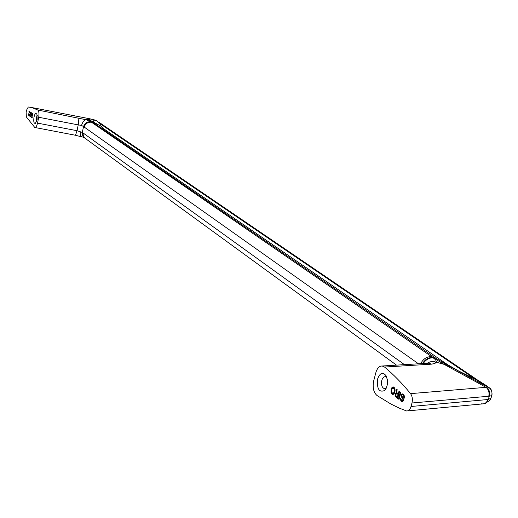 <?xml version="1.0" encoding="UTF-8"?>
<svg xmlns="http://www.w3.org/2000/svg" width="518" height="518" viewBox="0 0 518 518"><rect width="100%" height="100%" fill="white"/><g stroke="black" fill="none" stroke-linecap="round" stroke-linejoin="round"><path stroke-width="0.78" d="M481.643 403.755L482.595 403.898C485.126 403.852 486.868 402.395 487.814 399.533L411.027 406.488C410.133 409.447 408.67 410.949 406.643 410.988L399.417 408.171L391.006 404.085L376.994 395.506C373.685 392.534 372.526 387.878 373.517 381.546L376.042 371.956C377.454 367.929 379.506 365.948 382.2 366.006L384.537 367.048L431.649 364.141L428.567 363.183L427.026 363.28M483.754 403.794L485.483 403.341L486.939 402.201L488.163 399.993L488.312 399.469L487.814 399.533M491.763 395.571L490.98 398.2L488.312 399.469L489.238 396.205C490.151 392.553 489.329 389.575 486.771 387.27L410.547 393.635C402.052 383.229 393.382 374.372 384.537 367.048M418.512 363.798L83.527 126.586L82.317 132.414L404.454 364.653M37.536 123.122L77.027 130.704L78.224 124.883L38.708 117.262L37.536 123.122C36.784 126.081 35.859 127.532 34.777 127.473L26.34 116.919L26.133 112.212L26.528 110.211L28.302 107.006L31.883 107.55L37.808 110.03C38.934 111.085 39.232 113.494 38.708 117.262M37.808 110.03L86.15 119.742L88.682 119.736L90.035 118.829L93.48 119.645L89.349 118.842M102.02 124.585L100.453 123.964L96.452 120.7C94.321 120.532 93.402 121.057 93.687 122.267L94.315 123.336M422.468 363.558C425.2 359.304 428.651 357.29 432.808 357.511L431.591 356.637L436.156 358.443M90.851 121.795C87.315 121.471 84.874 123.07 83.527 126.586L81.54 125.414C82.634 121.957 84.175 120.066 86.15 119.742L91.032 121.918L88.682 119.736M411.027 406.488L411.978 402.998L489.238 396.205L491.718 395.616L491.88 395.156C492.469 393.402 491.278 388.506 489.892 388.137L486.292 385.8L487.684 386.771L486.771 387.27M29.94 114.659L30.536 112.076L29.273 115.792L30.07 116.401L29.558 115.423L29.94 114.659M28.95 114.607L28.665 113.986L29.837 111.545L29.027 110.93L28.924 111.441L29.52 111.888L28.425 114.672L28.749 115.333L29.15 114.633M32.284 117.275L32.22 116.699L31.825 117.1L31.851 116.414L33.035 113.966L32.213 113.345L32.718 114.31L31.604 117.113L31.851 117.767L32.284 117.275M31.261 113.682L31.274 112.633L30.938 113.436L30.633 116.835L31.676 114.64L31.786 114.077L31.261 113.682M34.013 117.068C33.411 121.581 33.877 123.672 35.425 123.342L37.147 119.451L36.862 113.403C35.807 112.419 34.855 113.636 34.013 117.068M94.626 119.917L96.626 120.752L93.48 119.645M446.49 364.575L447.662 364.704L103.03 128.328L101.12 126.301L88.669 119.477M83.709 126.716C85.056 123.2 87.497 121.6 91.032 121.918L94.775 123.66M89.148 119.8L93.713 122.462M487.496 386.331L477.369 379.921L475.31 379.26L486.292 385.8M93.214 121.801L94.166 119.794M96.626 120.752L97.695 121.536M477.369 379.921L98.828 122.151M488.752 396.231C489.523 392.715 488.688 389.795 486.247 387.464L444.081 364.342L433.56 361.441L430.102 361.829L427 363.28M431.649 364.141L434.99 363.429L436.396 361.693L435.599 359.803L432.808 357.511L444.081 364.342M81.54 125.414L78.224 124.883L78.93 118M34.855 127.486L75.505 135.263L77.027 130.704L82.317 132.414L82.725 135.587L84.654 137.989M396.516 365.138L84.861 138.138L82.912 135.735L82.504 132.543M80.219 131.799L80.193 134.363L80.879 136.215L84.609 137.956M423.206 363.513C425.951 359.505 429.325 357.621 433.313 357.86M410.547 393.635C412.309 396.166 412.788 399.287 411.978 402.998M491.718 395.616C492.586 391.712 491.239 388.765 487.684 386.771L481.708 383.857M377.628 378.93C376.748 388.882 379.092 392.735 384.673 390.494L386.998 386.065L387.432 383.721L387.354 379.7L386.007 375.641C382.718 371.736 379.927 372.837 377.628 378.93M400.88 392.463L400.343 392.055L398.478 398.996L399.015 399.404L400.88 392.463M396.833 391.582L397.176 389.659L396.548 389.18L396.367 392.897L395.72 393.343L395.312 395.733L395.635 396.71L397.701 398.4L399.559 391.466L399.028 391.058L398.284 393.829L397.086 392.819L396.833 391.582M394.638 388.047L393.79 387.095L392.858 386.907L391.258 389.005L391.051 392.366L392.547 394.34L393.576 394.192L394.774 392.307L395.092 390.261L394.638 388.047M403.645 395.817L403.768 397.798L404.26 398.174L404.312 396.005L403.386 394.36L402.091 393.9L401.107 395.143L401.165 396.238L403.133 399.935L402.648 400.621L401.793 400.492L400.408 398.174L400.375 399.397L401.042 400.861L402.272 401.586L403.412 400.887L403.613 399.469L401.592 395.305L402.538 394.871L404.267 395.856M445.027 364.562L447.817 365.281M37.38 115.145L36.241 117.716L36.467 121.756M386.804 377.408L385.45 376.592L383.89 376.929L382.543 378.444L381.805 380.296C381.047 384.732 381.895 387.529 384.362 388.701L386.279 388.099M398.051 394.697L397.397 397.118L395.914 395.674L395.998 394.276L396.71 393.784L398.685 394.735M394.036 392.469L392.799 393.395L391.602 392.061L391.789 389.406L392.89 387.865L394.334 388.96L394.036 392.469L394.703 392.508M31.514 114.459L30.815 115.922L31.158 114.187L31.702 114.484M29.908 115.689L30.135 116.077M29.273 115.792L29.869 115.877M29.798 111.733L29.558 111.331M28.749 114.802L29.086 114.854M403.8 396.14L404.325 396.173M28.924 111.441L29.52 111.525M28.445 114.925L29.014 115.002M28.509 115.145L28.904 115.203M32.997 114.161L32.751 113.746M403.477 395.577L404.202 395.623M403.205 395.266L404.079 395.318M32.116 113.856L32.712 113.941M31.63 117.359L32.207 117.444M31.689 117.586L32.09 117.644M31.566 114.245L31.475 113.837M31.158 114.187L31.747 114.271M30.84 113.941L31.436 114.031M30.989 114.057L31.585 114.148M398.478 398.996L399.119 399.035M396.51 393.777L397.222 392.968M397.85 397.85L396.367 396.328M398.73 394.561L396.71 393.784M397.028 393.92L397.96 393.978M397.397 397.118L398.031 397.157M396.503 389.983L397.144 390.022M396.393 390.624L397.047 390.663M396.251 391.142L396.943 391.187M396.14 391.783L396.827 391.828M396.192 392.45L396.911 392.495M396.367 392.897L397.196 392.948M396.056 392.968L396.982 393.026M395.72 393.343L396.652 393.395M395.512 393.907L396.192 393.952M395.376 394.425L395.946 394.463M395.26 395.066L395.843 395.105M395.312 395.733L395.972 395.771M395.415 396.231L396.328 396.283M395.635 396.71L396.568 396.762M395.998 397.092L396.93 397.151M398.284 393.829L398.918 393.868M393.654 387.037L392.696 387.937M392.132 392.961L393.317 394.327M393.136 393.44L394.276 393.427M394.774 388.345L392.89 387.865M394.243 391.899L394.878 391.938M394.386 391.381L394.981 391.42M394.496 390.747L395.053 390.779M394.541 390.151L395.085 390.183M394.509 389.614L395.04 389.646M394.438 389.245L394.994 389.277M394.334 388.96L394.956 388.999M394.094 388.565L394.852 388.617M393.829 388.26L394.755 388.319M393.538 388.04L394.47 388.099M393.227 387.911L394.153 387.969M393.33 393.382L394.256 393.44M393.544 393.233L394.353 393.285M393.803 392.916L394.522 392.955M392.858 386.907L393.369 386.94M392.456 387.121L393.382 387.179M392.152 387.406L393.078 387.464M391.822 387.775L392.748 387.833M391.472 388.442L392.184 388.487M391.258 389.005L391.919 389.044M391.122 389.523L391.744 389.562M391.012 390.158L391.602 390.196M390.948 391.045L391.498 391.077M390.98 391.789L391.55 391.828M391.051 392.366L391.737 392.411M391.2 392.897L392.126 392.948M391.394 393.253L392.32 393.304M391.686 393.68L392.612 393.738M391.951 393.984L392.877 394.043M392.236 394.204L393.168 394.263M392.547 394.34L393.214 394.379M404.034 395.247L402.195 394.82L402.907 394.01M402.454 400.679L403.509 400.699M402.648 401.495L401.612 400.349M403.904 396.639L404.377 396.665M403.885 397.151L404.383 397.176M403.768 397.798L404.325 397.83M402.091 393.9L402.622 393.933M401.748 394.062L402.687 394.12M401.508 394.295L402.441 394.353M401.295 394.658L402.227 394.716M401.107 395.143L401.664 395.176M401.036 395.616L401.554 395.648M401.068 395.953L401.625 395.985M401.165 396.238L401.787 396.27M401.366 396.594L402.039 396.639M401.858 397.39L402.603 397.435M402.875 398.899L403.425 398.931M403.127 399.514L403.619 399.54M403.133 399.935L403.645 399.967M403.082 400.11L403.626 400.142M402.939 400.42L403.58 400.459M402.648 400.621L403.528 400.673M400.343 398.854L400.887 398.886M400.375 399.397L400.99 399.436M400.55 400.058L401.385 400.11M400.751 400.42L401.683 400.479M401.042 400.861L401.981 400.913M401.314 401.172L402.253 401.223M401.612 401.398L402.544 401.45M401.929 401.534L402.486 401.567M402.538 394.871L403.477 394.923M402.959 395.079L403.891 395.137M484.965 403.561L489.853 400.362L490.98 398.2M447.662 364.704L458.398 370.882L475.31 379.26L100.453 123.964L101.12 126.301M420.681 363.668C423.342 358.773 426.981 356.429 431.591 356.637L91.55 122.254C87.995 121.911 85.541 123.511 84.181 127.046M100.77 127.784L103.03 128.328M85.328 138.481L83.379 136.072L82.971 132.88M449.935 366.427L447.053 365.967M483.657 403.8L407.614 410.897M489.853 400.362L491.032 398.122M90.035 118.829L31.883 107.55M427.603 363.241L382.2 366.006M94.328 123.349L435.69 358.119L447.293 365.002M75.505 135.263L81.734 136.901M481.565 383.786L485.612 385.8M485.606 385.793C477.512 381.98 460.146 371.846 449.579 366.232L447.41 365.054M384.855 388.733L384.362 388.701M386.13 388.403L384.673 390.494M386.337 376.256L386.007 375.641"/></g></svg>
